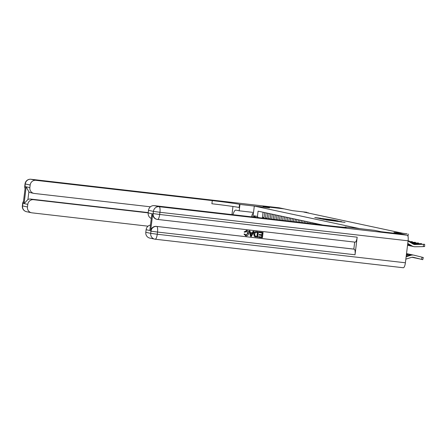 <?xml version="1.0" encoding="UTF-8"?>
<svg xmlns="http://www.w3.org/2000/svg" width="447" height="447" viewBox="0 0 447 447"><rect width="100%" height="100%" fill="white"/><g stroke="black" fill="none" stroke-linecap="round" stroke-linejoin="round"><path stroke-width="0.67" d="M326.327 219.963L345.084 222.394L326.327 219.963M320.622 218.22L314.744 217.538L318.694 218.304L334.227 220.069L320.605 218.359M407.267 235.228A5.314 1.497 96.6 0 1 408.094 240.816L159.948 212.286L159.68 214.482L153.142 213.582A5.314 5.096 102.1 0 0 157.098 219.365L156.729 219.281A5.314 5.096 -77.9 0 1 152.773 213.504L153.142 213.582L153.416 211.386L148.505 210.336A5.314 5.096 -77.9 0 1 154.215 205.648L159.126 206.698L407.267 235.228L402.233 234.15L381.135 231.725L402.222 234.15L393.941 232.373L407.061 233.759L402.842 233.278L303.792 212.074L306.787 212.297L292.439 210.649L284.152 208.872L263.043 206.447L269.496 207.827L263.054 206.447L284.152 208.872L279.112 207.794L30.966 179.264L35.877 180.314A5.314 5.096 102.1 0 0 30.167 185.008L25.256 183.952L24.987 186.153L25.356 186.231L23.199 203.804L22.831 203.726L22.562 205.922L27.468 206.972L27.787 204.38L24.104 203.592L26.166 186.807L28.876 191.824L27.932 199.474A5.314 5.096 -77.9 0 1 30.552 199.06L33.497 199.692A5.314 5.096 102.1 0 0 27.787 204.38M253.522 212.448L239.173 210.8L239.955 204.43L269.496 207.827L254.304 206.078L359.489 228.596L374.681 230.345L345.581 227.042A22.138 0.581 -173 0 1 346.453 227.311A22.138 0.581 -173 0 1 330.618 225.931L154.215 205.648M381.123 231.719L374.681 230.345L381.135 231.725M322.863 219.192L341.72 221.673L322.851 219.276M321.371 218.957L319.113 218.393L334.026 220.108L336.345 220.522L329.897 219.902L338.038 220.885L321.371 218.957M252.963 217.002L254.304 206.078M253.957 217.113L254.119 215.778L257.438 216.488L258.087 211.174L322.84 225.037M307.966 212.968L308.017 212.56M407.999 236.374L408.284 234.021M319.851 224.69L319.89 224.405M318.242 224.506L318.292 224.059M316.75 224.333L316.822 223.746M315.135 224.148L315.224 223.405M313.643 223.975L313.755 223.087M312.028 223.791L312.157 222.746M310.536 223.617L310.682 222.433M308.922 223.433L309.089 222.092M307.435 223.265L307.614 221.773M305.821 223.075L306.022 221.433M304.329 222.908L304.547 221.12M302.714 222.718L302.954 220.779M301.222 222.55L301.479 220.46M299.607 222.366L299.881 220.12M298.115 222.193L298.412 219.807M296.501 222.008L296.814 219.466M295.014 221.835L295.344 219.147M293.4 221.651L293.746 218.806M291.908 221.477L292.277 218.494M290.293 221.293L290.679 218.147M288.801 221.12L289.203 217.834M287.186 220.935L287.611 217.493M285.7 220.762L286.136 217.175M284.085 220.578L284.543 216.834M282.593 220.405L283.068 216.521M280.979 220.22L281.476 216.18M279.487 220.047L280.001 215.862M277.872 219.863L278.408 215.521M276.38 219.695L276.933 215.208M274.765 219.505L275.335 214.867M273.279 219.337L273.866 214.549M271.664 219.147L272.268 214.208M270.172 218.98A3.542 3.397 -77.9 0 1 270.184 218.868L270.798 213.895M268.569 218.795A3.542 3.397 -77.9 0 1 268.591 218.527L269.2 213.554M267.088 218.622A3.542 3.397 -77.9 0 1 267.116 218.209L267.731 213.236M265.496 218.443A3.542 3.397 -77.9 0 1 265.524 217.868L266.133 212.895M264.032 218.27A3.542 3.397 -77.9 0 1 264.048 217.555L264.658 212.582M262.45 218.091A3.542 3.397 -77.9 0 1 262.456 217.214L263.065 212.236M257.438 216.488L258.282 217.611M254.119 215.778L255.572 217.298M326.014 219.835L340.284 221.483L326.008 219.885M323.404 219.052L328.774 219.779L323.404 219.052M405.842 259.143L411.363 257.422A4.425 4.246 -77.9 0 1 413.587 257.36L421.538 259.349L422.069 257.204L423.298 257.522L422.761 259.673L421.538 259.349M406.133 256.757L410.787 255.31A6.644 6.37 -77.9 0 1 414.118 255.209L422.069 257.204M406.217 256.086L409.558 255.047A6.644 6.37 -77.9 0 1 412.821 254.93M413 257.254L422.761 259.673M413.888 255.159L412.352 254.885M413.587 257.36L417.571 258.366M413.19 257.282L417.565 258.394M413.19 257.293L412.62 257.154M413.631 244.28A4.425 4.246 102.1 0 0 413.928 244.285L424.583 244.28L414.894 244.492M407.714 243.878L410.709 245.643A6.644 6.37 102.1 0 0 412.547 246.358L413.771 246.621A6.644 6.37 102.1 0 0 415.157 246.755L423.365 246.621L423.37 244.414M407.77 243.447L411.938 245.906A6.644 6.37 102.1 0 0 413.771 246.621M408.061 241.056L413.011 243.978A4.425 4.246 102.1 0 0 415.157 244.548M424.577 246.493L423.365 246.621M412.654 257.237L418.481 258.629M406.34 255.081L407.714 254.65A6.644 6.37 -77.9 0 1 411.05 254.55L412.011 254.796M406.424 254.41L406.491 254.388A6.644 6.37 -77.9 0 1 409.748 254.27M412.475 257.237L418.47 258.696M410.821 254.505L409.284 254.231M412.62 257.237L414.503 257.707M412.508 257.237L414.498 257.735M412.156 257.26L415.414 257.975M406.507 253.712A6.644 6.37 -77.9 0 1 407.982 253.896L408.944 254.136M412.128 257.26L415.397 258.036M407.753 253.846L407.223 253.745M411.955 257.288L412.346 257.316M411.855 257.304L412.33 257.383M412.374 243.604L421.582 243.654L412.844 243.878M407.586 244.95L407.642 244.99A6.644 6.37 102.1 0 0 409.48 245.705L410.704 245.967A6.644 6.37 102.1 0 0 411.642 246.09M407.636 244.52L408.871 245.252A6.644 6.37 102.1 0 0 410.704 245.967M412.458 243.654L418.04 243.676L412.76 243.827M411.212 242.917L418.515 243L411.676 243.19M407.636 245.308L407.541 245.291A6.644 6.37 102.1 0 0 407.636 245.308A6.644 6.37 102.1 0 0 408.575 245.437M411.296 242.967L414.972 243.023L411.592 243.14M410.044 242.229L415.447 242.341L410.514 242.503M410.128 242.28L411.905 242.363L410.43 242.453M408.882 241.542L412.374 241.682L409.346 241.816M253.024 216.527A5.755 1.626 -83.4 0 0 252.639 216.963M251.555 216.84L252.516 213.582L253.36 213.761M253.371 213.677L252.516 213.582M245.783 235.234L247.683 233.373L246.638 231.105M244.995 232.25L244.302 231.999L246.582 230.479C248.119 230.803 248.789 231.803 248.593 233.49C248.359 235.111 247.476 235.91 245.934 235.887L244.168 234.133L244.906 234.055L246.04 235.284L247.878 233.412L246.738 231.121L244.995 232.25L244.101 231.954L246.805 230.512M245.593 235.826L245.934 235.887M245.738 235.848L243.973 234.088L244.906 234.055M250.331 232.602L252.298 232.831L253.075 231.272L254.03 231.406L251.37 236.446L250.566 236.351L249.202 230.848L249.962 230.937L250.337 232.624L252.499 232.87L253.27 231.317L254.03 231.406M250.566 236.351L249.007 230.808L249.962 230.937M258.858 237.307L258.93 236.698L261.791 237.027L261.987 235.401L259.327 235.1L259.4 234.491L262.065 234.798L262.288 232.971L259.104 232.585L259.176 231.976L263.076 232.446L262.428 237.715L258.662 237.262L258.735 236.653L261.59 236.983L261.791 235.379M259.327 235.1L259.204 234.446L261.864 234.753L262.087 232.948M152.773 213.504L150.617 231.077A5.314 5.096 -77.9 0 1 156.327 226.389L354.197 249.175A5.314 1.497 96.6 0 1 355.024 254.762L357.181 237.189A5.314 1.497 96.6 0 1 355.102 242.151A5.314 1.497 96.6 0 1 355.063 242.145L157.64 219.449M354.689 242.106L353.828 249.096L156.327 226.389M255.824 236.938L254.248 236.295L253.723 234.049C253.924 232.367 254.812 231.568 256.394 231.658L258.4 231.909L257.751 237.178L254.449 236.34L253.918 234.094C254.119 232.406 255.008 231.607 256.589 231.697L258.4 231.909M255.259 236.849L254.941 236.759L255.259 236.849M345.14 226.947L345.09 227.344M149.806 230.501L151.868 213.716L149.806 230.501L146.124 229.713L145.806 232.306L150.717 233.356L150.985 231.16L150.617 231.077M146.124 229.713A5.314 5.096 -77.9 0 1 150.365 225.076M355.024 254.762L157.523 232.054L157.255 234.25L150.717 233.356A5.314 5.096 102.1 0 0 154.668 239.134L149.762 238.083A5.314 5.096 -77.9 0 1 145.806 232.306M408.094 240.816L405.395 262.78A5.314 1.497 96.6 0 1 403.317 267.747A5.314 1.497 96.6 0 1 403.278 267.736L155.215 239.218M151.187 218.399A5.314 5.096 -77.9 0 1 148.186 212.928L151.868 213.716M148.505 210.336L148.186 212.928M353.828 249.096L354.197 249.175M259.299 232.624L259.176 231.976M259.377 232.021L263.076 232.446M257.612 232.434L255.326 232.546L254.634 234.189L255.265 236.167L257.114 236.491L257.612 232.434M255.265 236.167L256.919 236.446L257.416 232.412M255.069 236.122L255.891 236.329M251.51 234.854L252.209 233.457L250.476 233.256L251.046 235.792L252.002 233.435M250.845 235.748L251.315 234.815M246.71 230.49L246.386 230.44M239.173 210.8L235.982 210.118A9.963 2.811 -83.4 0 0 235.91 210.107A9.963 2.811 -83.4 0 0 232.943 214.7M239.955 204.43L239.514 204.335A22.138 0.581 7 0 0 212.28 200.597L35.877 180.314M231.959 214.588L232.954 206.475M26.166 186.807L29.848 187.595L30.167 185.008M29.848 187.595A5.314 5.096 102.1 0 0 34.263 193.45L150.415 206.805M148.192 212.878L33.497 199.692M27.468 206.972A5.314 5.096 102.1 0 0 31.888 212.828L148.035 226.182M33.799 193.378L30.854 192.746A5.314 5.096 -77.9 0 1 28.876 191.824M148.225 212.588L30.552 199.06M239.514 204.335L239.128 207.497A22.138 0.581 7 0 0 211.889 203.759L212.28 200.597M27.932 199.474L24.104 203.592M253.136 213.649A9.963 2.811 96.6 0 1 253.432 213.197M408.178 241.129L409.307 241.028L408.083 240.877M268.591 218.527L270.184 218.868M265.524 217.868L267.116 218.209M262.456 217.214L264.048 217.555M409.558 255.047L410.787 255.31M411.938 245.906L410.709 245.643M406.491 254.388L407.714 254.65M420.303 244.179L420.303 243.755M408.871 245.252L407.642 244.99M417.23 243.526L417.235 243.101M414.162 242.866L414.162 242.442M411.095 242.213L411.095 241.788M345.542 227.367L345.581 227.042M355.102 242.151L157.601 219.443A5.314 5.314 0 0 1 157.098 219.365A5.314 5.096 102.1 0 0 157.562 219.438A5.314 1.497 -83.4 0 0 157.601 219.443A5.314 1.497 -83.4 0 0 159.68 214.482L357.181 237.189M403.317 267.747L155.176 239.218A5.314 5.314 0 0 1 154.668 239.134A5.314 5.096 102.1 0 0 155.131 239.212A5.314 1.497 -83.4 0 0 155.176 239.218A5.314 1.497 -83.4 0 0 157.255 234.25L405.395 262.78M156.696 226.467A5.314 5.096 102.1 0 0 150.985 231.16L157.523 232.054A5.314 1.497 -83.4 0 0 156.696 226.467M159.126 206.698A5.314 5.096 102.1 0 0 153.416 211.386L159.948 212.286A5.314 1.497 -83.4 0 0 159.126 206.698M25.116 188.176A5.314 5.096 -77.9 0 1 24.987 186.153L24.775 186.086A5.314 5.314 0 0 0 25.066 188.573M279.068 207.788L30.927 179.258A5.314 5.314 0 0 0 25.049 183.89L25.256 183.952A5.314 5.096 -77.9 0 1 30.966 179.264A5.314 1.497 -83.4 0 0 30.927 179.258A5.314 1.497 -83.4 0 0 30.882 179.253M26.513 211.699A5.314 5.096 -77.9 0 1 22.562 205.922L22.35 205.855A5.314 5.314 0 0 0 26.513 211.699L31.419 212.75M23.501 201.312A5.314 5.314 0 0 0 22.618 203.659L22.831 203.726A5.314 5.096 -77.9 0 1 23.445 201.781M22.842 203.648L23.216 203.67M424.644 246.52L424.65 244.313M421.582 244.163L421.582 243.654M418.515 243.503L418.515 243M415.442 242.844L415.447 242.341M412.374 242.19L412.374 241.682M24.775 186.086L25.049 183.89M22.35 205.855L22.618 203.659M409.307 241.531L409.307 241.028"/></g></svg>
